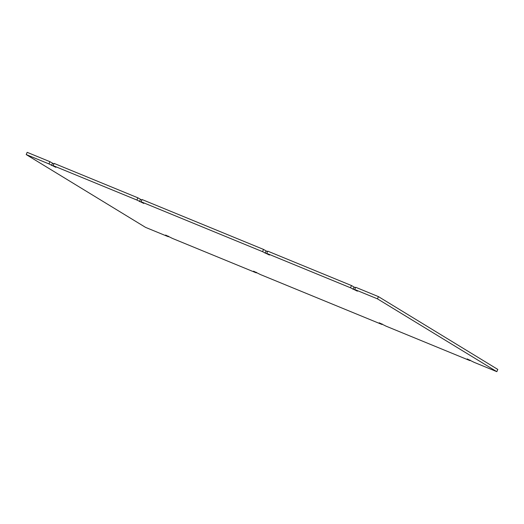 <?xml version="1.0" encoding="UTF-8"?>
<svg xmlns="http://www.w3.org/2000/svg" width="524" height="524" viewBox="0 0 524 524"><rect width="100%" height="100%" fill="white"/><g stroke="black" fill="none" stroke-linecap="round" stroke-linejoin="round"><path stroke-width="0.79" d="M168.571 236.2L168.335 236.73L145.567 227.383L26.2 154.573L27.176 152.34L49.944 161.693L53.893 163.947M49.944 161.693L48.968 163.92L55.845 167.32L53.153 165.643L54.129 163.409L137.891 197.817L141.847 200.07M137.891 197.817L136.915 200.05L143.799 203.443L141.1 201.766L142.076 199.539L263.526 249.424L267.482 251.677M263.526 249.424L262.557 251.658L269.434 255.05L266.742 253.374L267.718 251.14L351.48 285.547L355.429 287.8M351.48 285.547L350.504 287.781L357.381 291.174L354.689 289.503L355.665 287.27L378.433 296.617L497.8 369.427L496.824 371.66L474.056 362.307L467.179 358.914L469.871 360.591L386.109 326.183L379.232 322.791L381.924 324.461L260.474 274.576L253.59 271.183L256.282 272.86L172.52 238.453L165.643 235.06L168.335 236.73M382.153 323.93L381.924 324.461M470.107 360.054L469.871 360.591M378.433 296.617L377.457 298.85L496.824 371.66M354.689 289.503L377.457 298.85M266.742 253.374L350.504 287.781M141.1 201.766L262.557 251.658M53.153 165.643L136.915 200.05M26.2 154.573L48.968 163.92M256.518 272.323L256.282 272.86M353.052 289.34L354.028 287.106M265.105 253.21L266.081 250.983M139.469 201.602L140.439 199.375M51.516 165.479L52.492 163.246"/></g></svg>
